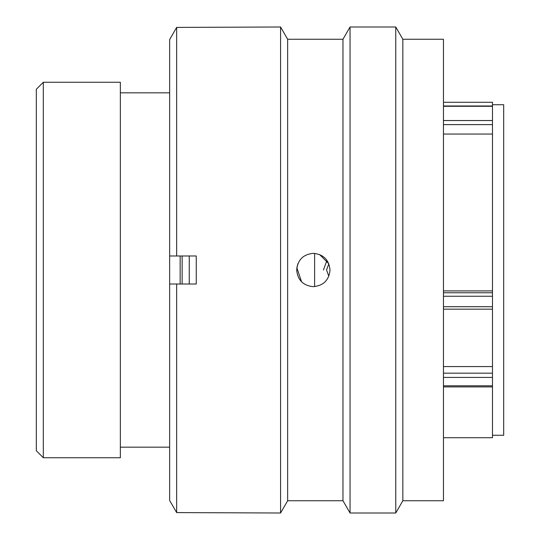 <?xml version="1.0" encoding="UTF-8"?>
<svg xmlns="http://www.w3.org/2000/svg" width="540" height="540" viewBox="0 0 540 540"><rect width="100%" height="100%" fill="white"/><g stroke="black" fill="none" stroke-linecap="round" stroke-linejoin="round"><path stroke-width="0.81" d="M43.315 457.745L36.315 450.745L36.315 89.255L43.315 82.256L43.315 457.745L120.346 457.745L120.346 82.256L43.315 82.256M492.48 435.267L503.685 435.267L503.685 104.733L492.48 104.733M443.462 290.912L492.48 290.912L492.48 124.612L443.462 124.612M314.611 286.619L314.611 253.382M180.151 284.006L180.151 255.994M169.648 457.745L169.648 82.256M443.462 105.989L492.48 105.989L492.48 102.283L443.462 102.283M443.462 437.717L492.48 437.717L492.48 377.426L443.462 377.426M443.462 366.586L492.48 366.586L492.48 296.251L443.462 296.251M443.462 134.048L492.48 134.048M492.48 105.989L492.48 124.612M492.48 290.912L492.48 296.251M492.48 366.586L492.48 377.426M326.545 270L328.826 276.19L326.545 270L328.833 263.844M323.413 270L326.977 260.408M189.257 255.994L189.257 284.006M182.142 255.994L182.142 284.006M402.847 39.258L402.847 500.742L395.766 513L395.766 27L402.847 39.258L443.462 39.258L443.462 500.742L402.847 500.742M287.644 39.258L280.571 27L280.571 513L287.644 500.742L287.644 39.258L342.968 39.258L350.048 27L350.048 513L395.766 513M342.968 39.258L342.968 500.742L350.048 513M313.349 253.334C303.23 254.313 297.675 259.868 296.683 270C297.662 280.118 303.217 285.674 313.349 286.666C323.48 285.674 329.036 280.118 330.014 270C329.029 259.875 323.474 254.32 313.349 253.334M280.571 27L176.654 27.405L176.654 255.994L196.263 255.994L196.263 284.006L176.654 284.006L176.654 512.595L280.571 513M297.959 263.608L296.838 267.719L301.57 281.792M328.806 263.77L319.626 254.563M176.654 284.006L169.648 284.006L169.648 500.445L176.654 512.595L169.648 500.445M169.648 39.555L176.654 27.405L169.648 39.555L169.648 255.994L176.654 255.994M443.462 120.535L492.48 120.535M492.48 106.286L443.462 106.286M443.462 292.768L492.48 292.768M443.462 306.713L492.48 306.713M443.462 373.174L492.48 373.174M443.462 385.803L492.48 385.803M169.371 92.826L120.346 92.826M169.371 447.174L120.346 447.174M443.462 386.917L492.48 386.917M443.462 309.17L492.48 309.17M350.048 27L395.766 27M287.644 500.742L342.968 500.742"/></g></svg>
